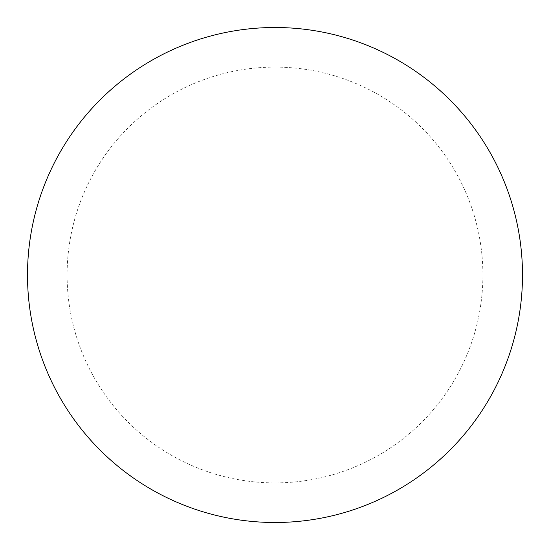 <?xml version="1.0" encoding="UTF-8"?>
<svg xmlns="http://www.w3.org/2000/svg" width="550" height="550" viewBox="0 0 550 550"><rect width="100%" height="100%" fill="white"/><g stroke="black" fill="none" stroke-linecap="round" stroke-linejoin="round"><path stroke-width="0.41" stroke-dasharray="2.75 2.06" d="M275 27.5A247.5 247.5 0 0 1 522.5 275A247.5 247.5 0 0 1 275 522.5A247.5 247.5 0 0 1 27.5 275A247.5 247.5 0 0 1 275 27.5A247.5 247.5 0 0 1 522.5 275A247.5 247.5 0 0 1 275 522.5M27.5 275A247.5 247.5 0 0 0 275 522.5A247.5 247.5 0 0 0 522.5 275A247.5 247.5 0 0 0 275 27.5A247.5 247.5 0 0 0 27.5 275M275 67.1A207.9 207.9 0 0 1 482.9 275A207.9 207.9 0 0 1 275 482.9A207.9 207.9 0 0 1 67.1 275A207.9 207.9 0 0 1 275 67.1"/><path stroke-width="0.82" d="M275 27.5A247.5 247.5 0 0 1 522.5 275A247.5 247.5 0 0 1 275 522.5A247.5 247.5 0 0 1 27.5 275A247.5 247.5 0 0 1 275 27.5M27.5 275A247.5 247.5 0 0 0 275 522.5A247.5 247.5 0 0 0 522.5 275A247.5 247.5 0 0 0 275 27.5A247.5 247.5 0 0 0 27.5 275"/></g></svg>
